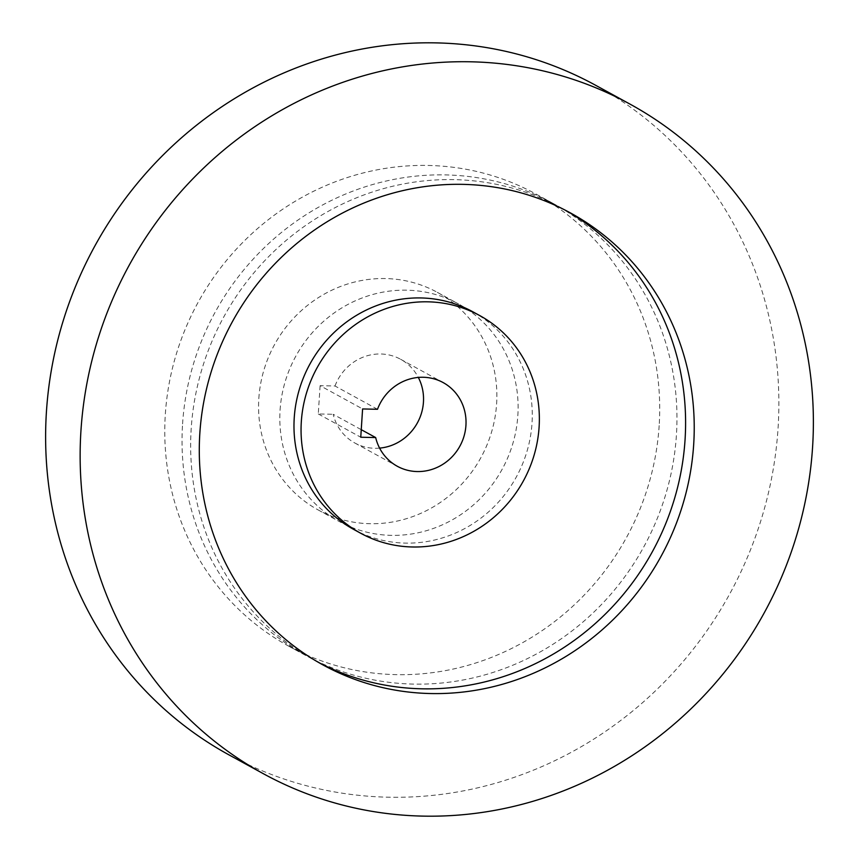 <?xml version="1.0" encoding="UTF-8"?>
<svg xmlns="http://www.w3.org/2000/svg" width="859" height="859" viewBox="0 0 859 859"><rect width="100%" height="100%" fill="white"/><g stroke="black" fill="none" stroke-linecap="round" stroke-linejoin="round"><path stroke-width="0.64" stroke-dasharray="4.29 3.22" d="M280.077 410.087A124.05 117.64 -61.3 0 1 458.566 303.968A124.05 117.64 -61.3 0 1 517.848 415.455A124.05 117.64 -61.3 0 1 339.359 521.563A124.05 117.64 -61.3 0 1 280.077 410.087M258.827 398.447A124.05 117.64 -61.3 0 1 437.317 292.339A124.05 117.64 -61.3 0 1 496.609 403.816A124.05 117.64 -61.3 0 1 318.12 509.924A124.05 117.64 -61.3 0 1 258.827 398.447M182.58 423.927A257.646 244.332 -61.3 0 1 553.293 203.54A257.646 244.332 -61.3 0 1 676.42 435.073A257.646 244.332 -61.3 0 1 305.707 655.46A257.646 244.332 -61.3 0 1 182.58 423.927M659.164 425.613A257.646 244.332 -61.3 0 1 288.452 646.011A257.646 244.332 -61.3 0 1 165.315 414.478A257.646 244.332 -61.3 0 1 536.027 194.08A257.646 244.332 -61.3 0 1 659.164 425.613M595.631 85.288A381.707 361.983 -61.3 0 1 778.05 428.297A381.707 361.983 -61.3 0 1 228.848 754.803M318.678 662.504A257.646 244.332 -61.3 0 1 314.34 660.195A257.646 244.332 -61.3 0 1 191.203 428.662A257.646 244.332 -61.3 0 1 561.915 208.265A257.646 244.332 -61.3 0 1 566.21 210.67M472.729 311.731A124.05 117.64 -61.3 0 1 532.011 423.208A124.05 117.64 -61.3 0 1 353.521 529.327M379.603 448.119A47.717 45.248 -61.3 0 1 354.788 442.976A47.717 45.248 -61.3 0 1 333.185 414.296L361.252 429.672M377.498 409.281L335.01 386.002L320.106 385.67L362.595 408.948M320.106 385.67L318.27 413.952L333.185 414.296M318.27 413.952L360.759 437.231M335.01 386.002A47.717 45.248 -61.3 0 1 400.638 359.287A47.717 45.248 -61.3 0 1 418.322 377.423M437.317 292.339L458.566 303.968M288.452 646.011L305.707 655.46M314.34 660.195L322.973 664.92M354.788 442.976L397.277 466.254M400.638 359.287L443.126 382.566M561.915 208.265L570.548 212.989M536.027 194.08L553.293 203.54M318.12 509.924L339.359 521.563"/><path stroke-width="1.29" d="M80.95 430.703A381.707 361.983 -61.3 0 1 630.152 104.197A381.707 361.983 -61.3 0 1 812.571 447.206A381.707 361.983 -61.3 0 1 263.369 773.712A381.707 361.983 -61.3 0 1 80.95 430.703M263.369 773.712L228.848 754.803A381.707 361.983 -61.3 0 1 46.429 411.794A381.707 361.983 -61.3 0 1 595.631 85.288L630.152 104.197M566.21 210.67A257.646 244.332 -61.3 0 1 685.053 439.797A257.646 244.332 -61.3 0 1 318.678 662.504M693.685 444.522A257.646 244.332 -61.3 0 1 322.973 664.92A257.646 244.332 -61.3 0 1 199.836 433.387A257.646 244.332 -61.3 0 1 570.548 212.989A257.646 244.332 -61.3 0 1 693.685 444.522M360.608 533.203L353.521 529.327A124.05 117.64 -61.3 0 1 294.24 417.85A124.05 117.64 -61.3 0 1 472.729 311.731L479.805 315.607A124.05 117.64 -61.3 0 1 539.098 427.084A124.05 117.64 -61.3 0 1 360.608 533.203A124.05 117.64 -61.3 0 1 301.316 421.726A124.05 117.64 -61.3 0 1 479.805 315.607M465.932 425.441A47.717 45.248 -61.3 0 1 397.277 466.254A47.717 45.248 -61.3 0 1 375.673 437.564L360.759 437.231L362.595 408.948L377.498 409.281A47.717 45.248 -61.3 0 1 443.126 382.566A47.717 45.248 -61.3 0 1 465.932 425.441M361.252 429.672L375.673 437.564M418.322 377.423A47.717 45.248 -61.3 0 1 423.444 402.162A47.717 45.248 -61.3 0 1 379.603 448.119"/></g></svg>
